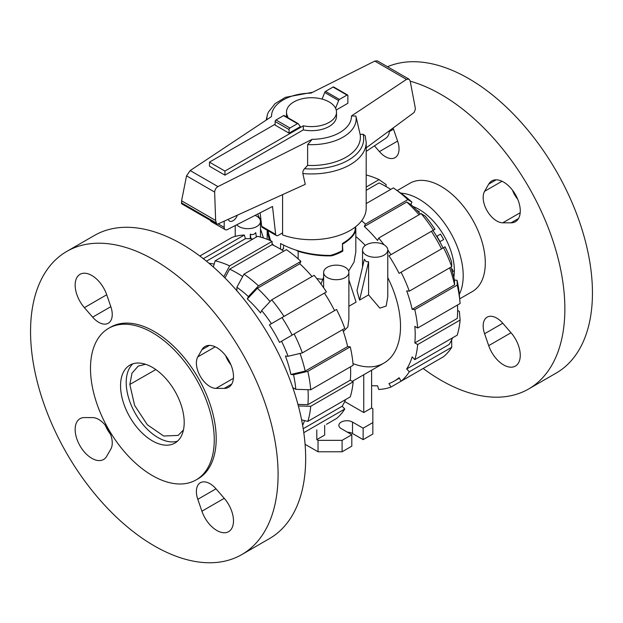 <?xml version="1.0" encoding="UTF-8"?>
<svg xmlns="http://www.w3.org/2000/svg" width="623" height="623" viewBox="0 0 623 623"><rect width="100%" height="100%" fill="white"/><g stroke="black" fill="none" stroke-linecap="round" stroke-linejoin="round"><path stroke-width="0.93" d="M280.56 249.169L280.56 243.507C295.364 251.443 311.967 255.414 330.361 255.414A43.758 25.263 180 0 0 342.44 250.477L342.44 243.507C350.788 238.578 355.063 233.641 355.258 228.703L355.258 227.06M286.525 116.914A25.006 14.438 180 0 1 286.494 116.244L286.494 112.163A25.006 14.438 0 0 0 287.865 116.875L287.156 117.288M275.132 124.226L209.468 162.136L224.942 171.068L303.339 125.807A25.006 14.438 0 0 0 336.506 112.163A25.006 14.438 0 0 0 329.178 101.954A25.006 14.438 0 0 0 301.929 98.823A25.006 14.438 0 0 0 286.494 112.163M261.683 226.281A3.754 2.165 120 0 0 262.415 227.496L276.386 235.556A3.754 2.165 -60 0 1 275.646 234.349L261.683 226.281L260.165 212.793M210.364 220.363A5 2.889 120 0 0 211.252 221.586L225.222 229.653A5 2.889 -60 0 1 224.187 227.364L224.187 221.157M389.204 130.869L389.204 132.216A5 2.889 -60 0 1 386.104 138.065L366.199 151.373M237.363 215.176A6.876 3.972 -60 0 1 229.591 221.087A6.876 3.972 -60 0 1 228.329 219.28M275.646 234.349L272.508 206.47L227.418 229.568A5 2.889 -60 0 1 225.222 229.653M282.577 232.877L278.263 235.369A3.754 2.165 -60 0 1 276.386 235.556M303.339 125.807L303.339 129.888L224.942 175.149L224.942 171.068M336.506 112.163L336.506 116.244A25.006 14.438 180 0 1 303.339 129.888M289.056 133.158L300.356 126.633L298.292 123.813A1.254 0.724 -60 0 0 298.106 123.603L284.181 115.567A1.254 0.724 120 0 0 283.558 115.629L276.012 119.982A1.254 0.724 120 0 0 275.132 121.516L275.132 125.122L289.056 133.158L289.056 129.553A1.254 0.724 -60 0 1 289.936 128.019L297.483 123.666A1.254 0.724 -60 0 1 298.106 123.603M224.942 175.149L209.468 166.224L209.468 162.136M267.812 230.611L270.553 240.696M273.902 245.54A43.758 25.263 180 0 1 272.072 243.57M283.699 248.67L281.666 249.839M335.563 108.246L338.632 100.529A1.254 0.724 -60 0 1 339.442 99.439L346.988 95.085A1.254 0.724 -60 0 1 347.611 95.023A1.254 0.724 -60 0 1 347.868 95.592L347.868 103.286L336.225 110.006M408.968 79.137L377.304 60.852L374.773 61.085L310.846 93.17A39.981 23.082 0 0 0 271.527 116.548L190.194 170.57L186.542 175.85L181.589 200.801L181.643 203.783L216.633 223.984L215.644 220.456L214.647 192.079C214.88 189.594 215.986 187.764 217.964 186.596L312.154 139.326L307.645 144.583L307.606 165.399L304.554 168.701A52.2 30.138 0 0 0 363.084 134.241L360.125 134.404L355.889 116.057L351.473 115.94L406.492 79.401L408.968 79.137L410.144 80.858L415.097 106.954L415.362 109.305L414.1 112.49L366.199 147.861M257.766 214.024A54.699 31.578 0 0 0 260.998 220.254M282.577 194.633L282.577 234.918A54.699 31.578 0 0 0 338.048 235.728A54.699 31.578 0 0 0 366.199 208.113L366.199 142.371A54.699 31.578 0 0 1 302.864 173.552L305.262 184.33L217.925 224.007L216.633 223.984M304.881 168.366C303.035 170.219 302.443 172.182 303.097 174.253M347.611 95.023L333.687 86.986A1.254 0.724 120 0 0 333.064 87.049L325.518 91.402A1.254 0.724 120 0 0 324.708 92.492L322.091 99.08M324.708 92.492L338.632 100.529M366.199 142.371L365.179 135.775L363.084 134.241M214.647 192.079L186.542 175.85M215.644 220.456L181.589 200.801M307.645 144.583A44.661 25.784 0 0 0 355.889 116.057M307.606 165.399A48.874 28.214 0 0 0 360.125 134.404M312.66 92.259L285.42 97.32L275.086 103.636L268.435 112.07A44.661 25.784 0 0 0 267.236 115.481A44.661 25.784 0 0 0 266.862 119.647M196.128 479.897L198.075 478.776A87.516 50.525 -120 0 0 211.493 408.649A87.516 50.525 -120 0 0 154.317 331.529A87.516 50.525 -120 0 0 110.559 327.192L108.62 328.321A87.516 50.525 -120 0 0 95.202 398.447A87.516 50.525 -120 0 0 152.37 475.567A87.516 50.525 -120 0 0 196.128 479.897A87.516 50.525 -120 0 0 209.546 409.77A87.516 50.525 -120 0 0 152.37 332.651A87.516 50.525 -120 0 0 108.62 328.321M241.833 554.563L269.416 538.646A175.032 101.051 -120 0 0 296.244 398.385A175.032 101.051 -120 0 0 181.9 244.154A175.032 101.051 -120 0 0 94.385 235.478L66.801 251.404A175.032 101.051 -120 0 0 39.973 391.657A175.032 101.051 -120 0 0 154.317 545.896A175.032 101.051 -120 0 0 241.833 554.563A175.032 101.051 -120 0 0 268.661 414.311A175.032 101.051 -120 0 0 154.317 260.071A175.032 101.051 -120 0 0 66.801 251.404M152.37 440.858A45.004 25.987 -120 0 0 174.876 443.085A45.004 25.987 -120 0 0 181.776 407.021A45.004 25.987 -120 0 0 152.37 367.36A45.004 25.987 -120 0 0 129.872 365.133A45.004 25.987 -120 0 0 122.972 401.196A45.004 25.987 -120 0 0 152.37 440.858M132.878 363.809A45.004 25.987 -120 0 0 129.452 400.519A45.004 25.987 -120 0 0 158.032 437.587A45.004 25.987 -120 0 0 177.532 441.146M84.393 307.653A23.557 13.605 60 0 1 80.032 274.315A23.557 13.605 60 0 1 99.228 281.775A23.557 13.605 60 0 1 106.72 294.757L110.832 306.664A19.181 11.074 60 0 1 108.277 323.236A19.181 11.074 60 0 1 92.64 317.162L84.393 307.653L106.72 294.757M201.914 349.721A23.557 13.605 60 0 1 205.053 346.497A23.557 13.605 60 0 1 226.554 356.893A23.557 13.605 60 0 1 231.74 384.072A23.557 13.605 60 0 1 228.61 387.296A23.557 13.605 60 0 1 224.249 388.402L215.994 388.378A19.181 11.074 60 0 1 200.365 376.401A19.181 11.074 60 0 1 197.81 356.878L201.914 349.721L209.414 345.391M224.249 498.322A23.557 13.605 60 0 1 228.61 531.66A23.557 13.605 60 0 1 209.414 524.192A23.557 13.605 60 0 1 201.914 511.21L197.81 499.311A19.181 11.074 60 0 1 200.365 482.739A19.181 11.074 60 0 1 215.994 488.814L224.249 498.322L201.914 511.21M105.279 425.229A23.557 13.605 -120 0 0 110.536 434.332M106.72 456.254A23.557 13.605 60 0 1 103.589 459.478A23.557 13.605 60 0 1 82.08 449.074A23.557 13.605 60 0 1 76.894 421.903A23.557 13.605 60 0 1 80.032 418.679A23.557 13.605 60 0 1 84.393 417.574L92.64 417.597A19.181 11.074 60 0 1 108.277 429.566A19.181 11.074 60 0 1 110.832 449.097L106.72 456.254M225.682 355.71A19.181 11.074 -120 0 0 230.938 364.821M155.812 369.564L129.833 384.461L131.998 373.169L138.166 366.114L145.533 364.268M129.833 384.461L134.607 405.378L147.324 424.754L163.693 436.03L178.17 435.407L183.458 429.948M410.207 81.192A175.032 101.051 60 0 1 441.1 94.501A175.032 101.051 60 0 1 555.443 248.741A175.032 101.051 60 0 1 528.615 388.993A175.032 101.051 60 0 1 441.1 380.326A175.032 101.051 60 0 1 423.165 368.466M387.506 66.747A175.032 101.051 60 0 1 468.683 78.576A175.032 101.051 60 0 1 583.027 232.815A175.032 101.051 60 0 1 556.199 373.068L528.615 388.993M400.877 193.161A62.51 36.087 60 0 1 418.999 199.134A62.51 36.087 60 0 1 459.315 294.375M397.201 190.576L409.841 183.279A62.51 36.087 60 0 1 441.1 186.378A62.51 36.087 60 0 1 481.937 241.459A62.51 36.087 60 0 1 472.351 291.548L459.712 298.853M412.885 206.431A50.011 28.876 60 0 1 418.999 209.344A50.011 28.876 60 0 1 453.824 277.344M496.188 179.821A23.557 13.605 60 0 1 517.137 197.904A23.557 13.605 60 0 1 515.392 221.726A23.557 13.605 60 0 1 511.031 222.832L502.777 222.8A19.181 11.074 60 0 1 487.139 210.831A19.181 11.074 60 0 1 484.593 191.308L488.697 184.143A23.557 13.605 60 0 1 491.827 180.919A23.557 13.605 60 0 1 496.188 179.821L488.697 184.143M393.074 128.011A23.557 13.605 60 0 1 393.502 129.187L397.606 141.086A19.181 11.074 60 0 1 395.052 157.666A19.181 11.074 60 0 1 379.423 151.591L374.446 145.86M518.523 345.734A23.557 13.605 60 0 1 515.392 366.09A23.557 13.605 60 0 1 488.697 345.64L484.593 333.741A19.181 11.074 60 0 1 487.139 317.162A19.181 11.074 60 0 1 502.777 323.244L511.031 332.744A23.557 13.605 60 0 1 518.523 345.734M512.464 190.14A19.181 11.074 -120 0 0 517.721 199.251M418.594 212.209L419.349 211.773L416.577 210.091M443.662 239.544L439.815 241.763L443.662 239.544L440.531 234.131L436.692 236.351M454.362 270.592L452.5 271.659L452.43 269.074L451.675 269.51M419.349 211.773L416.74 210.255M440.048 241.631L436.925 236.218M452.43 269.074L452.438 272.087M224.926 277.905L229.638 269.167A101.019 58.321 60 0 1 236.802 272.89A101.019 58.321 60 0 1 242.666 276.55M229.638 269.167L272.072 244.668A101.019 58.321 60 0 1 279.236 248.39A101.019 58.321 60 0 1 283.769 251.17M236.382 290.201A90.016 51.974 60 0 1 236.888 290.552L236.888 287.265A94.018 54.279 60 0 1 248.406 296.564L258.467 285.864L300.901 261.364L299.811 263.77A101.019 58.321 60 0 1 312.037 276.542M261.637 310.527A94.018 54.279 60 0 1 271.394 323.695L326.436 291.922A105.014 60.633 60 0 0 314.132 275.327L271.698 299.827L261.637 310.527L260.546 312.933A90.016 51.974 60 0 0 247.315 298.97L257.385 288.27A101.019 58.321 60 0 1 270.055 301.571M209.102 263.35A101.019 58.321 60 0 1 214.195 264.074M294.126 333.959A105.014 60.633 60 0 1 302.342 352.906L344.776 328.407A105.014 60.633 60 0 0 336.56 309.46L279.509 342.401A90.016 51.974 60 0 0 269.385 324.856L281.993 317.582A101.019 58.321 60 0 1 292.117 335.119M300.013 353.459A101.019 58.321 60 0 1 305.2 371.09L290.902 374.462A90.016 51.974 60 0 0 285.42 356.013L288.052 356.278L302.342 352.906M307.988 389.694A101.019 58.321 60 0 1 307.871 404.67L297.95 404.382M342.681 329.622A101.019 58.321 60 0 1 347.634 346.59L350.258 346.855L307.824 371.355L293.526 374.719A94.018 54.279 60 0 1 295.816 389.336L292.974 387.693A90.016 51.974 60 0 1 293.028 388.308M304.561 420.587A101.019 58.321 60 0 1 302.638 425.361M257.385 288.27L299.811 263.77M206.47 261.177L245.423 238.695A101.019 58.321 60 0 1 252.961 238.998M281.993 317.582L324.427 293.083A101.019 58.321 60 0 1 334.551 310.62M347.634 346.59L305.2 371.09M350.515 366.791A101.019 58.321 60 0 1 350.305 380.17L307.871 404.67M345.656 399.553A101.019 58.321 60 0 1 342.152 406.235L303.206 428.725M247.315 298.97L248.406 296.564M258.467 285.864A105.014 60.633 60 0 0 243.959 274.151L286.393 249.652A105.014 60.633 60 0 1 300.901 261.364M243.959 274.151L236.888 287.265M271.698 299.827A105.014 60.633 60 0 1 284.002 316.422M269.385 324.856L271.394 323.695M281.526 341.24A94.018 54.279 60 0 1 288.052 356.278M295.816 389.336L310.713 389.772L353.148 365.273A105.014 60.633 60 0 0 350.258 346.855M307.824 371.355A105.014 60.633 60 0 1 310.713 389.772M293.526 374.719L290.902 374.462M350.305 380.17L353.148 381.806L310.713 406.305L298.37 405.947M301.602 419.855L307.824 421.397L350.258 396.898A105.014 60.633 60 0 0 353.148 381.806M310.713 406.305A105.014 60.633 60 0 1 307.824 421.397M342.152 406.235L344.776 409.007L303.79 432.674M326.436 424.318L336.56 418.469A105.014 60.633 60 0 0 344.776 409.007M203.347 258.693L244.333 235.035A105.014 60.633 60 0 0 232.029 237.418L199.835 256.014M244.333 235.035L245.423 238.695M215.13 260.842A105.014 60.633 60 0 1 229.638 265.881L272.072 241.389A105.014 60.633 60 0 0 257.564 236.343L215.13 260.842L213.354 267.002M223.774 276.752L229.638 265.881M272.072 241.389L272.072 244.668M353 363.598A80.266 46.343 -120 0 0 383.9 363.116A80.266 46.343 -120 0 0 387.779 277.64M365.304 245.407A80.266 46.343 -120 0 0 355.819 236.53M390.738 189.415A101.019 58.321 -120 0 0 386.198 186.627A101.019 58.321 -120 0 0 379.041 182.913L366.199 190.327M419.006 214.779A101.019 58.321 -120 0 0 406.78 202.008L410.861 204.546A90.016 51.974 -120 0 1 420.268 214.055M441.52 248.865A101.019 58.321 -120 0 0 431.389 231.328L432.93 230.44A90.016 51.974 -120 0 1 443.062 247.977M450.912 267.135A90.016 51.974 -120 0 1 454.447 280.039L454.603 284.836A101.019 58.321 -120 0 0 449.65 267.859M457.632 310.449L459.369 311.453L460.117 320.051L417.683 344.55L414.84 342.907L457.274 318.408A101.019 58.321 -120 0 0 457.484 305.029M451.652 339.932L451.745 347.252L409.311 371.752L406.687 368.98L449.121 344.48A101.019 58.321 -120 0 0 452.625 337.798M454.603 284.836L412.169 309.335A101.019 58.321 -120 0 0 406.687 290.894L409.311 291.151L451.745 266.652L451.597 261.855A94.018 54.279 -120 0 0 445.071 246.817L399.086 273.365A101.019 58.321 -120 0 0 388.954 255.827L434.947 229.272A94.018 54.279 -120 0 0 425.182 216.103L421.101 213.572L378.667 238.072L377.577 240.478A101.019 58.321 -120 0 0 364.346 226.507L406.78 202.008M388.954 255.827L431.389 231.328M414.84 342.907A101.019 58.321 -120 0 0 414.84 326.374L417.683 328.017L460.117 303.518A105.014 60.633 -120 0 0 460.047 302.692A105.014 60.633 -120 0 0 457.227 285.093L414.793 309.592L412.169 309.335M406.687 368.98A101.019 58.321 -120 0 0 412.169 356.862L414.793 359.635A105.014 60.633 -120 0 0 417.683 344.55M433.406 362.555L390.971 387.054L388.954 383.573A101.019 58.321 -120 0 0 394.273 381.089A101.019 58.321 -120 0 0 399.086 377.725L401.095 381.206L443.529 356.714A105.014 60.633 -120 0 0 451.745 347.252M371.612 385.637A101.019 58.321 -120 0 0 377.577 385.785L378.667 389.445A105.014 60.633 -120 0 0 390.971 387.054M366.199 187.04L379.041 179.626A105.014 60.633 -120 0 0 366.199 174.985M379.041 179.626L386.112 184.572L386.112 186.581M401.095 381.206A105.014 60.633 -120 0 0 409.311 371.752M414.793 359.635L457.227 335.143A105.014 60.633 -120 0 0 460.117 320.051M460.047 302.692L459.369 294.92A94.018 54.279 -120 0 0 457.072 280.295L457.227 285.093M417.683 328.017A105.014 60.633 -120 0 0 414.793 309.592M454.447 280.039L457.072 280.295M409.311 291.151A105.014 60.633 -120 0 0 401.095 272.204M451.745 266.652A105.014 60.633 -120 0 0 443.529 247.705M433.406 230.167A105.014 60.633 -120 0 0 421.101 213.572M390.971 254.667A105.014 60.633 -120 0 0 387.779 249.955M384.002 244.769A105.014 60.633 -120 0 0 378.667 238.072M364.346 226.507L365.436 224.101L407.87 199.609L411.951 202.14L410.861 204.546M407.87 199.609A105.014 60.633 -120 0 0 394.04 188.372A105.014 60.633 -120 0 0 393.362 187.897L366.199 203.581M365.436 224.101A105.014 60.633 -120 0 0 361.659 220.713M411.951 202.14A94.018 54.279 -120 0 0 400.433 192.842L394.04 188.372M250.314 238.749L250.314 234.084C252.331 235.097 254.145 234.606 255.749 232.62L256.349 237.044M236.701 224.81A12.624 7.289 0 0 0 238.921 226.538A12.624 7.289 0 0 0 252.681 228.119A12.624 7.289 0 0 0 260.476 221.391A12.624 7.289 0 0 0 256.777 216.236A12.624 7.289 0 0 0 255.064 215.402M368.598 294.897L359.564 300.115L356.987 290.591L364.354 259.3L366.223 261.613L368.598 261.753L368.598 294.897L379.859 308.151L386.182 306.018L387.779 296.657L387.779 249.971A12.624 7.289 0 0 0 384.079 244.816A12.624 7.289 0 0 0 370.319 243.235A12.624 7.289 0 0 0 362.524 249.971A12.624 7.289 0 0 0 366.223 255.126A12.624 7.289 0 0 0 379.983 256.707A12.624 7.289 0 0 0 387.779 249.971M345.181 267.275A12.624 7.289 0 0 0 331.42 265.694A12.624 7.289 0 0 0 323.625 272.43A12.624 7.289 0 0 0 327.324 277.578A12.624 7.289 0 0 0 341.085 279.159A12.624 7.289 0 0 0 348.88 272.43A12.624 7.289 0 0 0 345.181 267.275M348.88 306.282L356.083 302.124L348.88 279.859M343.335 331.491L347.852 326.95L348.88 319.116L348.88 272.43M316.819 278.613L322.776 279.384M348.646 271.044L354.051 262.049L355.819 251.902L355.819 228.836C355.733 232.745 352.937 236.763 347.416 240.867L342.44 243.741L342.837 251.116A44.319 25.59 180 0 1 331.568 255.835C320.79 256.178 309.654 254.675 298.16 251.334L296.4 250.321M359.564 300.115L368.598 261.753M320.977 284.049L323.625 277.18M263.436 237.963L260.476 228.82M269.237 240.128L267.22 230.269M371.612 370.21L371.612 407.987L372.85 408.704L372.85 422.589L363.131 428.203L352.517 422.075A7.998 4.618 0 0 0 343.803 421.078A7.998 4.618 0 0 0 338.857 425.345A7.998 4.618 0 0 0 341.202 428.608L351.808 434.737L342.089 440.344L318.041 440.344L316.803 439.636L324.669 435.088L324.669 425.33M363.746 374.758L363.746 412.535L344.745 401.562M371.612 407.987L363.746 412.535M250.314 234.084L250.952 238.796M355.538 226.842L355.819 228.836M330.673 255.321L331.568 255.835M342.089 250.68L342.837 251.116M298.16 258.88L298.16 251.334M283.699 245.205L283.34 248.873M270.273 240.081L269.237 239.131M347.416 240.867A44.319 25.59 180 0 1 342.837 243.975M316.803 429.878L316.803 439.636M363.131 428.203L363.131 439.636L372.85 434.021L372.85 422.589M363.131 439.636L352.517 433.507A7.998 4.618 0 0 0 347.361 432.167M342.089 440.344L342.089 451.784L351.808 446.169L351.808 434.737M342.089 451.784L318.041 451.784L318.041 440.344M318.041 451.784L305.083 444.3M224.187 227.364L218.175 223.891M217.964 186.596L190.194 170.57M312.154 139.326A39.981 23.082 0 0 0 351.473 115.94M406.492 79.401L374.773 61.085M289.056 129.553L275.132 121.516M333.064 87.049L346.988 95.085M325.518 91.402L339.442 99.439M289.936 128.019L276.012 119.982M297.483 123.666L283.558 115.629M215.901 222.715L181.332 202.755M197.81 499.311L215.994 488.814M224.249 388.402L231.74 384.072M197.81 356.878L215.223 346.824M215.994 388.378L233.407 378.317M92.64 317.162L110.832 306.664M518.523 218.502L511.031 222.832M511.031 332.744L488.697 345.64M502.777 323.244L484.593 333.741M393.502 129.187L389.204 131.671M397.606 141.086L379.423 151.591M520.189 212.747L502.777 222.8M502.006 181.254L484.593 191.308M352.517 433.507L352.517 422.075M267.236 115.481L266.161 120.114M452.5 271.659L452.5 272.313M399.343 378.169L394.273 381.089M260.476 237.075L260.476 221.391M362.524 267.08L362.524 249.971M323.625 287.756L323.625 272.43M383.9 363.116L352.338 381.338M267.181 239.302L267.181 230.245M235.221 236.39L235.221 225.565"/></g></svg>
